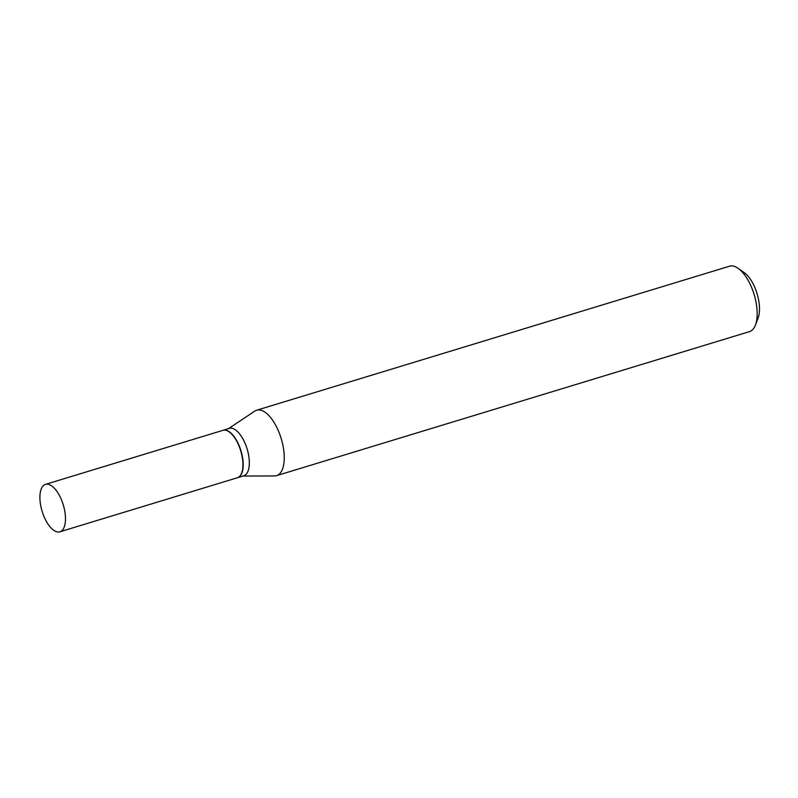 <?xml version="1.0" encoding="UTF-8"?>
<svg xmlns="http://www.w3.org/2000/svg" width="798" height="798" viewBox="0 0 798 798"><rect width="100%" height="100%" fill="white"/><g stroke="black" fill="none" stroke-linecap="round" stroke-linejoin="round"><path stroke-width="1.2" d="M46.563 521.752A24.788 11.062 73.1 0 1 45.476 484.376A24.788 11.062 73.1 0 1 58.823 494.421A24.788 11.062 73.1 0 1 59.91 531.797A24.788 11.062 73.1 0 1 46.563 521.752M45.476 484.376L222.931 430.331A24.788 11.062 73.1 0 1 236.278 440.376A24.788 11.062 73.1 0 1 237.375 477.753L59.91 531.797M223.051 430.302A24.788 11.062 73.1 0 1 223.161 430.262A24.788 11.062 73.1 0 1 238.981 445.284A24.788 11.062 73.1 0 1 241.634 473.613A24.788 11.062 73.1 0 1 237.605 477.683A24.788 11.062 73.1 0 1 237.485 477.713M228.587 428.606L254.762 411.12A34.194 15.262 73.1 0 1 256.627 410.232L729.552 266.203A34.194 15.262 73.1 0 1 738.16 268.347L744.285 272.677A27.351 12.209 73.1 0 1 757.043 293.574A27.351 12.209 73.1 0 1 758.1 318.043L755.427 325.055A34.194 15.262 73.1 0 1 755.028 326.013A34.194 15.262 73.1 0 1 749.482 331.629L276.547 475.658A34.194 15.262 73.1 0 1 274.512 475.957L243.031 476.027M738.16 268.347A34.194 15.262 73.1 0 1 754.11 294.472A34.194 15.262 73.1 0 1 755.427 325.055M256.627 410.232A34.194 15.262 73.1 0 1 278.442 430.96A34.194 15.262 73.1 0 1 282.103 470.042A34.194 15.262 73.1 0 1 276.547 475.658M223.161 430.262L229.295 428.396A24.788 11.062 73.1 0 1 245.116 443.419A24.788 11.062 73.1 0 1 247.769 471.738A24.788 11.062 73.1 0 1 243.739 475.808L237.605 477.683"/></g></svg>
